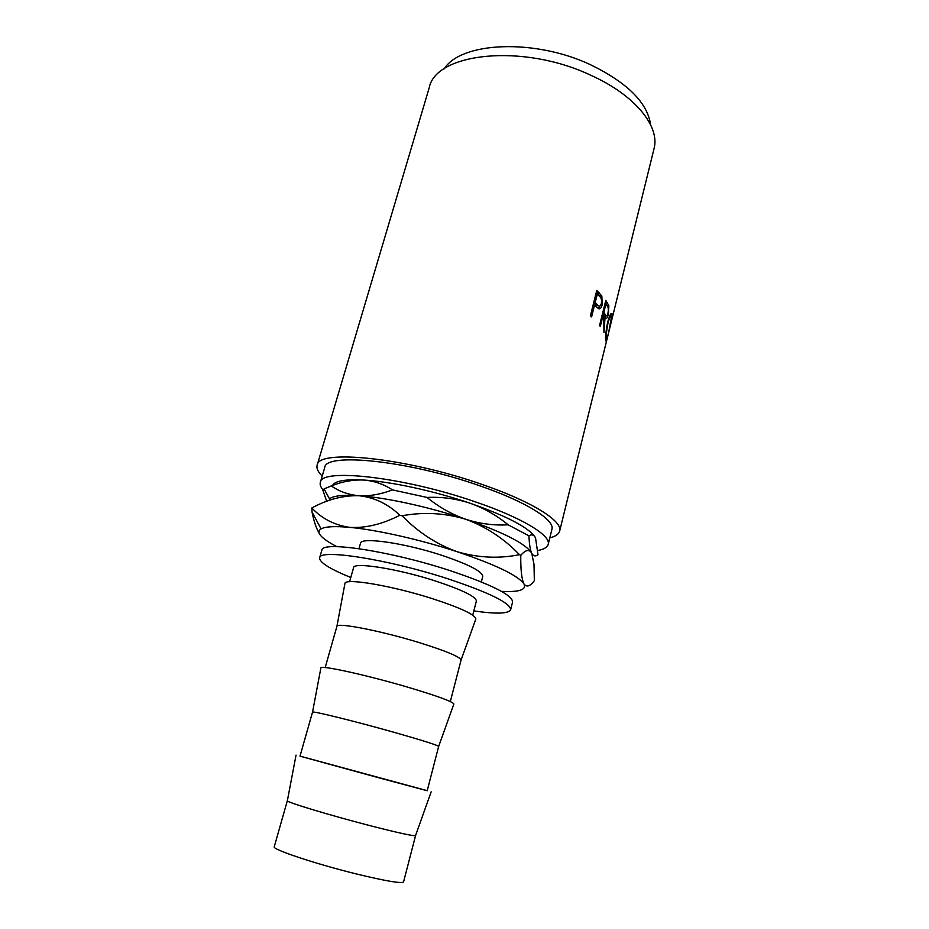 <?xml version="1.0" encoding="UTF-8"?>
<svg xmlns="http://www.w3.org/2000/svg" width="929" height="929" viewBox="0 0 929 929"><rect width="100%" height="100%" fill="white"/><g stroke="black" fill="none" stroke-linecap="round" stroke-linejoin="round"><path stroke-width="1.39" d="M472.722 615.172L476.38 601.063C476.078 596.627 462.375 589.927 435.26 580.939C397.322 568.629 353.426 561.801 353.566 567.689L349.583 581.717M325.185 667.568L336.925 626.285C337.111 622.337 380.704 630.768 418.77 642.473C445.839 650.915 459.936 656.757 461.086 660.008L450.321 701.569M344.868 583.876L344.961 583.377C345.367 577.873 391.713 585.653 431.834 598.473C460.331 607.752 475.009 614.58 475.869 618.946L475.694 619.422M394.639 732.482C422.207 740.32 436.885 744.953 438.674 746.382L427.201 790.742L382.249 778.723L299.997 756.183L312.539 712.113C312.249 710.743 355.853 721.496 394.639 732.482M320.853 668.102L320.9 667.846C320.807 665.001 367.176 675.186 408.063 687.263C437.071 695.914 452.342 701.488 453.875 703.973L453.793 704.217M287.375 800.67L287.351 800.821C286.527 802.168 330.143 815.36 369.696 825.567C397.763 832.767 413.045 836.123 415.53 835.647L415.577 835.508M300.021 756.113L427.224 790.672M287.34 800.728L274.241 846.795C271.605 849.234 315.825 864.016 356.701 874.026C385.965 881.11 401.583 883.734 403.558 881.923L415.577 835.577M473.825 610.922C496.307 614.174 508.581 613.767 510.648 609.714C510.451 603.002 489.362 592.644 447.395 578.639C387.625 559.165 319.053 548.667 319.622 557.818C319.355 562.359 329.737 568.92 350.779 577.49M510.648 609.714L512.587 602.027C512.46 595.059 491.453 584.538 449.566 570.464C389.925 550.885 321.376 540.724 321.852 550.2L319.622 557.818M323.106 489.989C320.644 487.133 319.715 484.613 320.319 482.441C320.517 467.844 403.418 476.856 474.765 501.66C521.889 517.581 551.257 535.557 548.191 544.359C547.367 547.286 543.918 549.341 537.821 550.525M320.319 482.441L324.709 467.601C325.127 452.26 407.982 460.517 479.027 485.542C525.965 501.579 555.101 520.043 551.919 529.344L548.191 544.359M596.778 290.44L601.841 295.991L602.236 304.654C601.388 307.963 600.157 309.299 598.555 308.66L594.537 305.153L591.599 316.882L590.403 315.814L596.778 290.44M605.801 300.369L608.855 305.687L608.402 314.257C607.311 318.322 606.184 319.448 605.034 317.625L603.955 332.605L603.78 315.732L603.211 314.885L600.32 326.474L599.565 325.452L605.801 300.369M612.165 314.443C612.002 318.38 610.841 324.384 608.669 332.466C607.043 339.654 606.091 342.395 605.836 340.664L605.801 340.304C605.394 336.379 606.022 330.259 607.694 321.957C609.772 314.803 611.247 312.156 612.106 314.025L610.62 314.153M322.2 476.066C317.997 471.92 316.313 468.309 317.149 465.232C317.509 448.87 406.031 457.625 482.046 484.439C532.143 501.59 563.02 521.239 559.641 531.109C558.793 534.187 555.519 536.451 549.794 537.903M317.149 465.232L429.198 87.814C435.562 52.93 522.214 43.001 590.147 74.959C635.146 94.955 660.322 126.576 653.981 148.884L559.641 531.109M444.317 68.723C460.9 41.968 534.245 38.24 590.356 64.658C627.412 82.693 647.49 102.736 650.602 124.765M358.966 548.679L360.498 543.314C360.568 536.73 404.417 542.908 442.099 555.403C469.04 564.542 482.581 571.579 482.743 576.526L481.338 581.926M332.524 485.472C334.881 480.92 345.193 479.109 363.448 480.038C390.435 481.501 434.017 490.884 470.097 503.228C506.735 516.106 528.369 527.347 534.988 536.95M535.545 537.972L538.007 554.741C535.627 556.529 533.641 556.227 532.05 553.835L531.713 553.219C530.169 549.898 529.251 544.104 528.973 535.847C531.783 534.07 533.978 534.779 535.545 537.972M470.097 503.228C484.044 508.186 496.713 515.374 508.128 524.804C493.914 525.628 479.817 523.793 465.835 519.299C451.808 514.387 438.871 507.106 427.061 497.445C441.844 496.736 456.185 498.664 470.097 503.228M528.973 535.847L508.128 524.804M363.448 480.038C373.934 480.804 383.607 484.09 392.468 489.897C380.704 494.367 369.533 496.307 358.942 495.726C348.491 494.762 339.271 491.499 331.316 485.925C342.174 481.582 352.881 479.619 363.448 480.038M427.061 497.445L392.468 489.897M324.674 489.978L322.909 490.291L326.706 501.346M331.316 485.925L324.093 488.909L322.909 490.291M531.353 552.558C524.978 543.337 503.146 532.247 465.835 519.299C429.604 507.06 385.918 497.503 358.942 495.726C343.242 494.704 333.418 495.738 329.47 498.85L324.093 488.909M501.474 591.378C519.09 592.261 526.604 589.822 524.026 584.051L523.991 583.981C518.196 575.574 495.947 564.832 457.231 551.745C420.686 539.703 376.814 529.82 349.861 527.382C334.672 525.233 321.991 518.765 311.83 507.977L312.074 512.123C313.851 521.25 316.29 528.415 319.379 533.606M311.83 507.977C327.496 499.419 343.207 495.331 358.942 495.726C374.213 497.329 387.846 503.843 399.865 515.258C382.33 524.223 365.654 528.264 349.861 527.382C334.835 526.023 325.243 526.534 321.074 528.903C317.834 530.9 318.392 533.827 322.746 537.682C325.847 540.399 330.538 543.395 336.821 546.647M402.036 515.746C423.833 511.809 445.096 512.994 465.835 519.299C486.25 526.882 504.133 538.669 519.462 554.671C498.908 558.828 478.168 557.853 457.231 551.745C436.549 544.278 418.155 532.282 402.036 515.746L399.865 515.258M520.774 555.333C525.593 549.736 529.24 549.039 531.713 553.219L533.989 564.147L534.349 580.648C530.122 586.327 526.673 587.465 524.026 584.051L523.991 583.981C521.668 579.266 520.588 569.709 520.774 555.333L519.462 554.671M610.307 314.641L610.202 316.417M610.492 316.475L609.575 316.115M607.485 322.827L608.019 322.92C606.649 329.632 606.114 334.579 606.416 337.75L606.451 338.051C606.683 339.631 607.473 337.482 608.832 331.618L611.503 316.65C610.864 315.024 609.703 317.114 608.019 322.92M605.708 337.61L606.416 337.75M605.336 302.227L607.043 305.722M608.855 305.687L606.997 305.49M608.402 314.257L607.671 314.165M606.08 315.605L605.104 317.718M604.605 316.998L603.78 316.917M603.211 314.885L602.213 314.803M602.631 313.108L603.838 314.977L605.441 314.803M605.232 314.466L605.696 315.175C606.428 316.452 607.171 315.814 607.938 313.247C608.6 309.752 608.39 307.394 607.334 306.175L605.917 303.992L603.85 312.318L605.232 314.466L603.374 314.292M603.85 312.318L602.851 312.237M605.917 303.992L604.918 303.922M596.453 291.764L600.68 297.71M601.841 295.991L600.064 295.956M602.236 304.654L601.005 304.596M600.029 305.966L598.357 308.544M594.537 305.153L593.085 305.165M593.689 302.773L596.43 305.478L598.462 305.722M597.359 304.724L598.206 305.513C599.46 306.767 600.506 306.129 601.33 303.586C601.876 300.055 601.295 297.652 599.565 296.363L597.312 294.133L595.199 302.564L597.359 304.724L595.605 304.712M595.199 302.564L593.736 302.575M597.312 294.133L595.849 294.156M607.403 302.726L605.569 302.575M599.298 292.844L597.556 292.856M461.086 660.008L475.869 618.946M438.674 746.382L453.875 703.973M415.53 835.647L431.161 791.822M321.074 528.903L312.074 512.123M287.351 800.821L296.037 755.114M312.539 712.113L320.9 667.846M336.925 626.285L344.961 583.377M610.887 313.805L612.106 314.025M605.708 337.901L606.451 338.051M605.696 315.175L603.838 314.977M598.206 305.513L596.43 305.478"/></g></svg>

